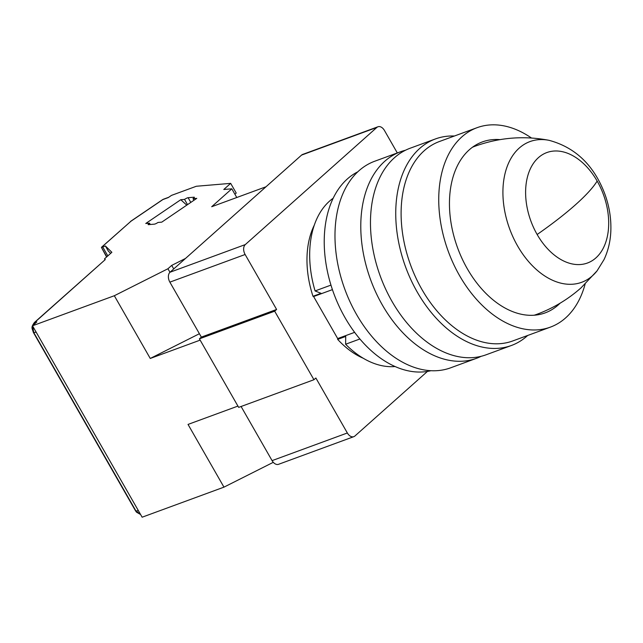 <?xml version="1.0" encoding="UTF-8"?>
<svg xmlns="http://www.w3.org/2000/svg" width="643" height="643" viewBox="0 0 643 643"><rect width="100%" height="100%" fill="white"/><g stroke="black" fill="none" stroke-linecap="round" stroke-linejoin="round"><path stroke-width="0.96" d="M354.614 332.351L337.688 338.564L313.615 296.536L312.98 296.286A83.477 54.768 -110.2 0 1 314.323 225.098M312.98 296.286L321.05 293.321L315.086 290.941A91.065 59.743 -110.2 0 1 333.203 198.213M395.027 366.526A91.065 59.743 -110.2 0 1 345.604 344.23L359.879 338.99M330.968 285.106L315.086 290.941M313.615 296.536L332.423 289.623M363.231 358.247A83.477 54.768 -110.2 0 1 337.671 339.391L345.733 336.426L345.604 344.23M337.671 339.391L337.688 338.564M397.31 152.946L384.434 130.449A7.587 4.975 69.8 0 0 377.947 126.775A7.587 4.975 69.8 0 0 376.854 127.427L245.296 244.581A7.587 4.975 69.8 0 0 245.128 254.499L276.611 309.46L201.347 337.109L169.865 282.14L245.128 254.499M427.45 371.413L354.92 436.002A7.587 4.975 69.8 0 1 353.835 436.653A7.587 4.975 69.8 0 1 347.349 432.98L315.874 378.012L313.937 379.732L274.674 311.188L276.611 309.46M347.349 432.98L272.085 460.629L241.085 406.497M274.674 311.188L199.41 338.837L238.666 407.381L313.937 379.732M245.296 244.581L170.033 272.23L301.591 155.076L376.854 127.427M377.947 126.775L302.676 154.424A7.587 4.975 69.8 0 0 301.591 155.076M272.085 460.629A7.587 4.975 69.8 0 0 278.572 464.302L353.835 436.653M201.347 337.109L199.41 338.837M170.033 272.23A7.587 4.975 69.8 0 0 169.865 282.14M454.424 136.011A110.041 72.193 69.8 0 0 435.472 138.928L410.202 148.212A110.041 72.193 69.8 0 0 394.448 157.728A110.041 72.193 69.8 0 0 385.712 289.229A110.041 72.193 69.8 0 0 486.092 354.791L511.354 345.508A110.041 72.193 69.8 0 0 527.115 335.984A110.041 72.193 69.8 0 0 527.694 335.469M435.472 138.928A110.041 72.193 69.8 0 0 419.71 148.445A110.041 72.193 69.8 0 0 410.981 279.946A110.041 72.193 69.8 0 0 511.354 345.508M500.021 139.627A91.065 59.743 69.8 0 0 482.338 141.926A91.065 59.743 69.8 0 0 469.294 149.803A91.065 59.743 69.8 0 0 462.068 258.631A91.065 59.743 69.8 0 0 545.135 312.884A91.065 59.743 69.8 0 0 558.18 305.007A91.065 59.743 69.8 0 0 560.101 303.191M477.098 127.676L439.466 141.5A106.248 69.701 69.8 0 0 424.251 150.695A106.248 69.701 69.8 0 0 415.82 277.655A106.248 69.701 69.8 0 0 512.736 340.959L550.368 327.134A106.248 69.701 -110.2 0 1 453.452 263.831A106.248 69.701 -110.2 0 1 461.883 136.871A106.248 69.701 -110.2 0 1 477.098 127.676A106.248 69.701 -110.2 0 1 531.472 138.012M585.122 284.061A106.248 69.701 -110.2 0 1 565.583 317.939A106.248 69.701 -110.2 0 1 550.368 327.134M476.415 358.344L450.606 367.828A110.041 72.193 -110.2 0 1 356.56 314.499A110.041 72.193 -110.2 0 1 374.716 161.24L400.525 151.764A110.041 72.193 69.8 0 0 382.36 305.015A110.041 72.193 69.8 0 0 476.415 358.344A110.041 72.193 69.8 0 0 481.157 356.302M405.46 150.245A110.041 72.193 69.8 0 0 400.525 151.764M430.898 370.714A106.248 69.701 -110.2 0 1 337.326 302.314A106.248 69.701 -110.2 0 1 347.373 178.939A106.248 69.701 -110.2 0 1 357.829 171.802M192.996 198.687L196.758 198.365L161.755 222.148L157.993 222.462A3.038 0.571 150.2 0 1 154.4 224.15L148.445 224.656A3.038 0.571 150.2 0 1 148.139 224.576A3.038 0.571 150.2 0 1 149.522 223.177L145.76 223.491L180.763 199.716L184.533 199.402A3.038 0.571 150.2 0 1 188.118 197.706L194.073 197.208A3.038 0.571 150.2 0 1 194.379 197.28A3.038 0.571 150.2 0 1 193.897 198.004A3.038 0.571 150.2 0 1 192.996 198.687L193.921 200.294M32.841 325.495L35.068 322.103L36.812 321.95L32.512 325.784L142.135 517.205L223.957 487.145L273.291 462.317M106.81 256.806L101.433 247.41L102.703 246.96L107.823 255.906M106.601 256.999L101.433 247.41L130.987 221.216L101.634 247.153M140.592 514.513L135.922 510.944L33.701 332.463L32.68 326.089M102.703 246.96L105.396 245.98L111.874 252.297L104.52 258.848L105.275 259.579L35.068 322.103A3.794 2.773 -131.7 0 0 34.4 322.497L34.4 322.497C30.647 327.842 32.118 327.898 33.332 332.367L33.332 332.367A3.794 0.715 150.2 0 0 33.701 332.463L36.217 332.254M105.396 245.98L108.354 251.148L110.652 253.39M199.402 333.725L150.253 358.456L200.15 340.131L237.926 406.087L188.029 424.42L223.957 487.145M173.739 268.935L171.705 265.398L185.506 258.446L265.993 186.775L211.692 206.724L231.801 188.817L223.78 189.492L230.668 183.359L196.324 186.261L171.512 195.376L168.265 197.578L162.88 199.555A3.794 1.399 -124.2 0 0 162.599 199.651L130.569 221.401M150.253 358.456L114.325 295.732L167.944 268.75L171.705 265.398M167.944 268.75L169.969 272.286M184.533 199.402L187.531 204.635M149.522 223.177L150.285 224.503M230.668 183.359L236.222 193.061L234.904 194.234M32.512 325.784L114.325 295.732M236.777 197.514L231.801 188.817M104.978 259.643L104.52 258.848M105.275 259.579L34.4 322.497M186.767 205.157L180.763 199.716M595.868 257.931A58.843 38.604 -110.2 0 1 537.146 234.502A151.78 28.678 -29.8 0 0 575.565 204.691A151.78 28.678 150.2 0 0 597.154 181.069A58.843 38.604 -110.2 0 1 595.868 257.931M537.146 234.502A58.843 38.604 -110.2 0 1 538.432 157.639A58.843 38.604 -110.2 0 1 597.154 181.069M549.13 140.343C575.188 147.392 593.658 165.002 604.524 193.173C609.146 205.503 611.26 217.985 610.85 230.636C610.488 240.972 608.23 250.601 604.066 259.523L597.074 270.848A74.958 49.181 -110.2 0 1 592.412 275.815A74.958 49.181 -110.2 0 1 517.607 245.98A74.958 49.181 -110.2 0 1 519.247 148.067A74.958 49.181 -110.2 0 1 549.13 140.343C524.045 135.472 499.265 137.465 474.791 146.307A89.546 58.746 69.8 0 0 472.412 147.279M534.108 315.231A89.546 58.746 69.8 0 0 536.551 314.427C553.117 308.31 567.962 299.437 581.079 287.815L597.074 270.848M138.43 510.735L135.922 510.944A3.794 0.715 150.2 0 1 135.544 510.855L33.332 332.367M168.675 197.297L163.426 199.226A3.794 2.492 69.8 0 0 162.88 199.555L130.987 221.216M190.81 202.408L188.118 197.706M472.661 147.094L474.791 146.307M534.421 315.207L536.551 314.427M140.608 514.537L136.469 512.149L135.544 510.855M163.426 199.226L162.599 199.651"/></g></svg>
